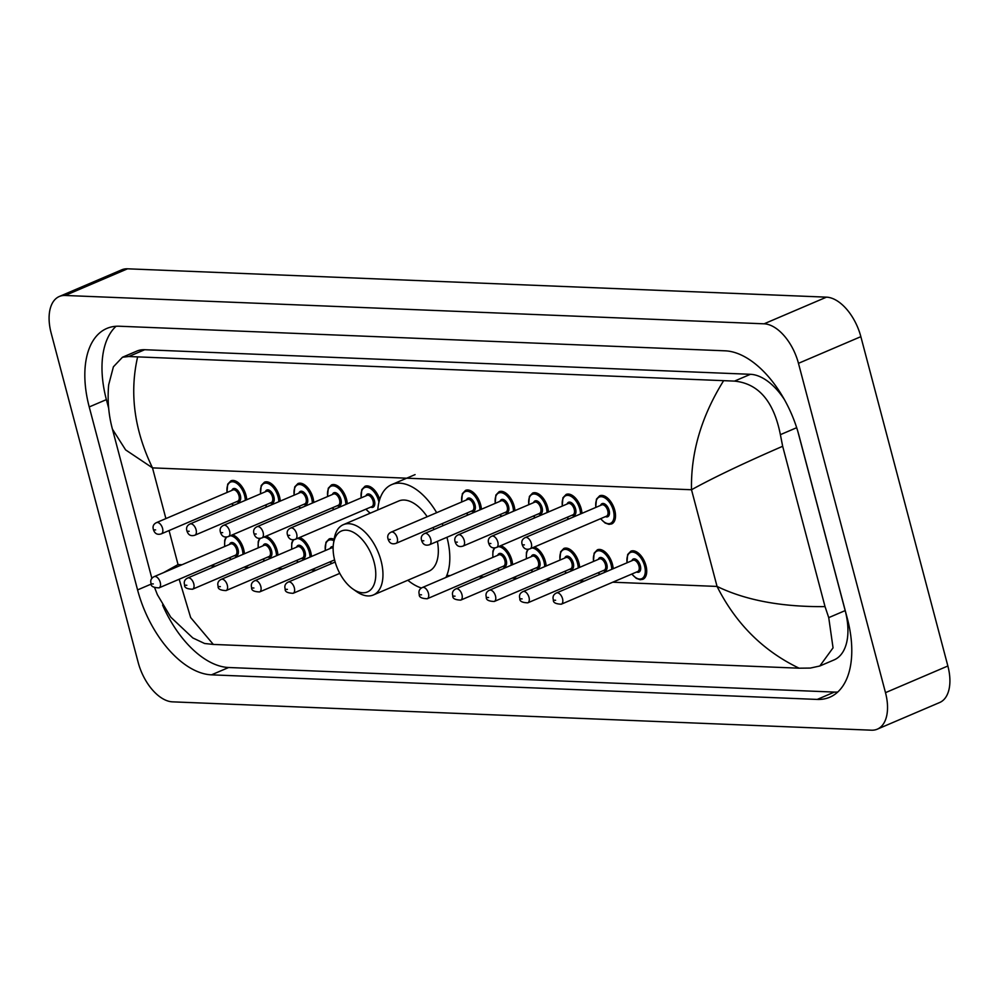 <?xml version="1.0" encoding="UTF-8"?>
<svg xmlns="http://www.w3.org/2000/svg" width="999" height="999" viewBox="0 0 999 999"><rect width="100%" height="100%" fill="white"/><g stroke="black" fill="none" stroke-linecap="round" stroke-linejoin="round"><path stroke-width="1.5" d="M59.316 296.491L121.703 269.83A40.772 22.627 66.9 0 1 127.547 268.806L826.473 297.153A40.772 22.627 66.9 0 1 860.851 336.663L947.864 665.996A40.772 22.627 66.9 0 1 939.684 702.509L877.297 729.17A40.772 22.627 66.9 0 1 871.453 730.194L172.527 701.847A40.772 22.627 66.9 0 1 138.149 662.337L51.136 333.004A40.772 22.627 66.9 0 1 59.316 296.491A40.772 22.627 66.9 0 1 65.16 295.467L764.085 323.813A40.772 22.627 66.9 0 1 798.463 363.324L885.489 692.657A40.772 22.627 66.9 0 1 877.297 729.17M89.223 406.943L137.575 589.909A87.662 48.639 -113.1 0 0 211.488 674.837L817.232 699.425A87.662 48.639 -113.1 0 0 829.794 697.215A87.662 48.639 -113.1 0 0 847.389 618.718L799.05 435.751A87.662 48.639 -113.1 0 0 725.124 350.824L119.393 326.236A87.662 48.639 -113.1 0 0 106.818 328.446A87.662 48.639 -113.1 0 0 89.223 406.943L106.381 399.612L108.691 408.329M162.575 605.032A87.662 48.639 -113.1 0 0 228.646 667.507L834.39 692.082A87.662 48.639 -113.1 0 0 837.736 692.045M116.034 326.286A87.662 48.639 -113.1 0 0 106.381 399.612M784.277 399.388A55.045 30.544 -113.1 0 0 750.424 374.3L144.68 349.725A55.045 30.544 -113.1 0 0 136.788 351.111L122.477 357.23L128.771 356.518L734.515 381.106C758.516 383.529 773.813 401.373 780.381 434.665L782.667 446.278L825.037 606.618L828.733 617.632L833.054 647.851L819.817 665.996L810.339 668.069L799.113 668.194C763.174 650.923 735.826 623.676 717.057 586.438C745.704 600.312 781.705 607.03 825.037 606.618M819.817 665.996L834.128 659.889A55.045 30.544 -113.1 0 0 845.179 610.601L797.889 431.618M137.5 357.467C129.395 393.556 134.403 430.357 152.497 467.882L125.612 449.887L112.45 429.195C108.591 415.084 107.33 400.299 108.666 384.852L113.399 366.808L122.477 357.23M179.171 579.258L190.659 617.557L213.324 644.43L799.113 668.194M213.324 644.43L204.595 643.493L192.807 637.936L170.729 617.132L157.417 594.755L154.708 587.862M782.667 446.278C743.83 463.136 713.436 477.634 691.508 489.747C690.709 452.922 701.298 416.758 723.288 381.231M163.599 572.602L178.047 564.572L169.056 530.544M374.126 562.287A33.129 18.382 66.9 0 1 352.884 588.998A33.129 18.382 66.9 0 1 334.79 560.689A33.129 18.382 66.9 0 1 333.479 543.606A33.129 18.382 66.9 0 1 352.185 531.73A33.129 18.382 66.9 0 1 374.126 562.287M333.479 543.606L334.153 539.185A38.224 21.204 66.9 0 1 343.331 524.675A38.224 21.204 66.9 0 1 381.044 560.739A38.224 21.204 66.9 0 1 373.376 594.967A38.224 21.204 66.9 0 1 356.543 591.57L352.884 588.998M373.376 594.967L428.746 571.303A38.224 21.204 -113.1 0 0 437.387 541.371M446.94 537.287A56.056 31.106 66.9 0 1 447.003 537.512A56.056 31.106 66.9 0 1 445.904 577.459M421.478 588.011A56.056 31.106 66.9 0 1 407.817 580.244M433.928 529.545A38.224 21.204 -113.1 0 0 433.091 527.522M427.197 516.733A38.224 21.204 -113.1 0 0 398.701 501.011L343.331 524.675M377.772 509.952A56.056 31.106 66.9 0 1 391.695 484.602A56.056 31.106 66.9 0 1 436.663 512.687M442.195 523.626A56.056 31.106 66.9 0 1 443.044 525.649M612.749 582.205L717.057 586.438L691.508 489.747L152.497 467.882L165.896 518.593M584.315 581.056L579.22 580.844M550.799 579.695L545.691 579.482M517.27 578.334L512.175 578.121M483.741 576.972L478.646 576.76M450.224 575.611L446.79 575.474M316.121 570.167L311.026 569.967M282.605 568.806L277.497 568.606M249.076 567.457L243.981 567.245M215.547 566.096L210.452 565.884M182.03 564.735L178.047 564.572M885.489 692.657L947.864 665.996M798.463 363.324L860.851 336.663M764.085 323.813L826.473 297.153M65.16 295.467L127.547 268.806M834.39 692.082L817.232 699.425M228.646 667.507L211.488 674.837M151.249 584.065L137.575 589.909M144.68 349.725L128.771 356.518M750.424 374.3L734.515 381.106M796.678 427.697L780.381 434.665M845.179 610.601L828.733 617.632M232.53 534.79A15.285 8.479 66.9 0 1 243.669 549.288A15.285 8.479 66.9 0 1 244.405 553.758M242.994 554.358A14.273 7.917 -113.1 0 0 242.282 549.6A14.273 7.917 -113.1 0 0 230.245 535.764M226.923 536.962A14.273 7.917 -113.1 0 0 224.837 546.441M229.533 544.43A7.13 3.959 66.9 0 1 233.754 543.069A7.13 3.959 66.9 0 1 238.049 549.425A7.13 3.959 66.9 0 1 234.34 555.681M235.439 555.207A6.119 3.397 -113.1 0 0 236.663 549.737A6.119 3.397 -113.1 0 0 230.632 543.956L154.208 576.623A6.119 3.397 66.9 0 1 160.24 582.392A6.119 3.397 66.9 0 1 159.016 587.862L235.439 555.207M153.322 583.928L152.11 583.891L153.322 583.928M229.633 557.692A14.273 7.917 -113.1 0 0 231.156 559.415M266.059 536.151A15.285 8.479 66.9 0 1 277.198 550.649A15.285 8.479 66.9 0 1 277.934 555.119M276.523 555.719A14.273 7.917 -113.1 0 0 275.811 550.961A14.273 7.917 -113.1 0 0 263.773 537.125M260.439 538.324A14.273 7.917 -113.1 0 0 258.354 547.802M263.062 545.791A7.13 3.959 66.9 0 1 267.282 544.43A7.13 3.959 66.9 0 1 271.578 550.786A7.13 3.959 66.9 0 1 267.869 557.042M268.956 556.568A6.119 3.397 -113.1 0 0 270.192 551.086A6.119 3.397 -113.1 0 0 264.161 545.317L187.737 577.984A6.119 3.397 66.9 0 1 193.769 583.753A6.119 3.397 66.9 0 1 192.545 589.223L268.956 556.568M186.838 585.289L185.639 585.239L186.838 585.289M263.162 559.04A14.273 7.917 -113.1 0 0 264.685 560.776M299.575 537.512A15.285 8.479 66.9 0 1 310.714 552.01A15.285 8.479 66.9 0 1 311.451 556.48M310.052 557.08A14.273 7.917 -113.1 0 0 309.328 552.31A14.273 7.917 -113.1 0 0 297.302 538.486M293.968 539.685A14.273 7.917 -113.1 0 0 291.883 549.163M296.578 547.152A7.13 3.959 66.9 0 1 300.811 545.791A7.13 3.959 66.9 0 1 305.095 552.147A7.13 3.959 66.9 0 1 301.386 558.391M302.485 557.929A6.119 3.397 -113.1 0 0 303.708 552.447A6.119 3.397 -113.1 0 0 297.677 546.678L221.254 579.345A6.119 3.397 66.9 0 1 227.297 585.114A6.119 3.397 66.9 0 1 226.061 590.584L302.485 557.929M220.367 586.65L219.156 586.6L220.367 586.65M296.691 560.402A14.273 7.917 -113.1 0 0 298.214 562.137M325.212 550.599L325.949 542.282L329.158 538.936A15.285 8.479 66.9 0 1 334.141 539.285M333.916 540.771A14.273 7.917 -113.1 0 0 325.399 550.524M259.59 591.945C253.883 591.733 251.236 590.284 251.648 587.599C250.712 584.477 251.76 582.18 254.782 580.694A6.119 3.397 66.9 0 1 260.814 586.475A6.119 3.397 66.9 0 1 259.59 591.945L334.59 559.902M253.896 588.011L252.685 587.961L253.896 588.011M333.129 548.151A6.119 3.397 -113.1 0 0 331.206 548.039L254.782 580.694M330.107 548.513A7.13 3.959 66.9 0 1 333.179 546.665M330.207 561.763A14.273 7.917 -113.1 0 0 331.73 563.498M293.119 593.306C287.412 593.094 284.765 591.645 285.177 588.96C284.24 585.839 285.277 583.541 288.311 582.055A6.119 3.397 66.9 0 1 294.343 587.837A6.119 3.397 66.9 0 1 293.119 593.306L339.785 573.364M287.412 589.373L286.201 589.323L287.412 589.373M500.724 545.679A15.285 8.479 66.9 0 1 511.863 560.164A15.285 8.479 66.9 0 1 512.599 564.647M511.188 565.247A14.273 7.917 -113.1 0 0 510.477 560.476A14.273 7.917 -113.1 0 0 498.439 546.653M495.117 547.839A14.273 7.917 -113.1 0 0 493.031 557.317M497.727 555.307A7.13 3.959 66.9 0 1 501.948 553.946A7.13 3.959 66.9 0 1 506.243 560.302A7.13 3.959 66.9 0 1 502.534 566.558M503.633 566.083A6.119 3.397 -113.1 0 0 504.857 560.614A6.119 3.397 -113.1 0 0 498.826 554.845L422.402 587.499A6.119 3.397 66.9 0 1 428.434 593.269A6.119 3.397 66.9 0 1 427.21 598.751L503.633 566.083M421.516 594.817L420.304 594.767L421.516 594.817M497.827 568.568A14.273 7.917 -113.1 0 0 499.35 570.304M534.253 547.04A15.285 8.479 66.9 0 1 545.392 561.525A15.285 8.479 66.9 0 1 546.128 565.996M544.717 566.608A14.273 7.917 -113.1 0 0 544.005 561.838A14.273 7.917 -113.1 0 0 531.967 548.014M528.633 549.2A14.273 7.917 -113.1 0 0 526.548 558.678M531.256 556.668A7.13 3.959 66.9 0 1 535.476 555.307A7.13 3.959 66.9 0 1 539.772 561.663A7.13 3.959 66.9 0 1 536.063 567.919M537.15 567.444A6.119 3.397 -113.1 0 0 538.386 561.975A6.119 3.397 -113.1 0 0 532.355 556.206L455.931 588.861A6.119 3.397 66.9 0 1 461.963 594.63A6.119 3.397 66.9 0 1 460.739 600.112L537.15 567.444M455.032 596.178L453.833 596.128L455.032 596.178M531.356 569.929A14.273 7.917 -113.1 0 0 532.879 571.665M559.89 560.114L560.614 551.798L563.823 548.463A15.285 8.479 66.9 0 1 578.908 562.887A15.285 8.479 66.9 0 1 579.645 567.357M578.246 567.969A14.273 7.917 -113.1 0 0 577.522 563.199A14.273 7.917 -113.1 0 0 566.296 549.462A14.273 7.917 -113.1 0 0 560.077 560.039M564.772 558.029A7.13 3.959 66.9 0 1 569.005 556.668A7.13 3.959 66.9 0 1 573.289 563.024A7.13 3.959 66.9 0 1 569.58 569.28M570.679 568.806A6.119 3.397 -113.1 0 0 571.903 563.336A6.119 3.397 -113.1 0 0 565.871 557.567L489.448 590.222A6.119 3.397 66.9 0 1 495.492 595.991A6.119 3.397 66.9 0 1 494.255 601.473L570.679 568.806M488.561 597.539L487.35 597.489L488.561 597.539M564.885 571.291A14.273 7.917 -113.1 0 0 566.408 573.026M593.406 561.475L594.143 553.159L597.352 549.825A15.285 8.479 66.9 0 1 612.437 564.248A15.285 8.479 66.9 0 1 613.174 568.718M611.763 569.318A14.273 7.917 -113.1 0 0 611.051 564.56A14.273 7.917 -113.1 0 0 599.812 550.824A14.273 7.917 -113.1 0 0 593.593 561.401M598.301 559.39A7.13 3.959 66.9 0 1 602.522 558.029A7.13 3.959 66.9 0 1 606.818 564.385A7.13 3.959 66.9 0 1 603.109 570.641M604.208 570.167A6.119 3.397 -113.1 0 0 605.431 564.697A6.119 3.397 -113.1 0 0 599.4 558.928L522.976 591.583A6.119 3.397 66.9 0 1 529.008 597.352A6.119 3.397 66.9 0 1 527.784 602.834L604.208 570.167M522.09 598.901L520.879 598.851L522.09 598.901M598.401 572.652A14.273 7.917 -113.1 0 0 599.924 574.388M626.935 562.837L627.659 554.52L630.881 551.186A15.285 8.479 66.9 0 1 645.966 565.609A15.285 8.479 66.9 0 1 642.894 579.295L640.197 579.732L636.263 578.346L631.743 574.088M631.93 574.013A14.273 7.917 -113.1 0 0 642.357 578.359A14.273 7.917 -113.1 0 0 644.58 565.921A14.273 7.917 -113.1 0 0 633.341 552.185A14.273 7.917 -113.1 0 0 627.122 562.762M631.83 560.751A7.13 3.959 66.9 0 1 636.051 559.39A7.13 3.959 66.9 0 1 640.347 565.746A7.13 3.959 66.9 0 1 636.638 572.002M637.724 571.528A6.119 3.397 -113.1 0 0 638.96 566.058A6.119 3.397 -113.1 0 0 632.916 560.277L556.505 592.944A6.119 3.397 66.9 0 1 562.537 598.713A6.119 3.397 66.9 0 1 561.313 604.195L637.724 571.528M555.606 600.262L554.395 600.212L555.606 600.262M226.96 492.507L227.685 484.178L230.894 480.844A15.285 8.479 66.9 0 1 245.979 495.267A15.285 8.479 66.9 0 1 246.716 499.737M231.943 503.671A14.273 7.917 -113.1 0 0 233.466 505.407M245.304 500.349A14.273 7.917 -113.1 0 0 244.593 495.579A14.273 7.917 -113.1 0 0 233.354 481.843A14.273 7.917 -113.1 0 0 227.148 492.42M231.843 490.409A7.13 3.959 66.9 0 1 236.064 489.048A7.13 3.959 66.9 0 1 240.359 495.404A7.13 3.959 66.9 0 1 236.651 501.66M161.326 533.853L237.75 501.186A6.119 3.397 -113.1 0 0 238.973 495.716A6.119 3.397 -113.1 0 0 232.942 489.947L156.518 522.602A6.119 3.397 66.9 0 1 162.55 528.371A6.119 3.397 66.9 0 1 161.326 533.853C157.318 535.102 154.67 533.653 153.396 529.507C152.447 526.373 153.496 524.075 156.518 522.602M154.42 529.87L155.632 529.92L154.42 529.87M260.477 493.856L261.201 485.539L264.423 482.205A15.285 8.479 66.9 0 1 279.508 496.628A15.285 8.479 66.9 0 1 280.244 501.098M265.472 505.032A14.273 7.917 -113.1 0 0 266.995 506.768M278.833 501.71A14.273 7.917 -113.1 0 0 278.122 496.94A14.273 7.917 -113.1 0 0 266.883 483.204A14.273 7.917 -113.1 0 0 260.664 493.781M265.372 491.77A7.13 3.959 66.9 0 1 269.593 490.409A7.13 3.959 66.9 0 1 273.888 496.765A7.13 3.959 66.9 0 1 270.18 503.021M194.855 535.214L271.266 502.547A6.119 3.397 -113.1 0 0 272.502 497.077A6.119 3.397 -113.1 0 0 266.471 491.308L190.047 523.963A6.119 3.397 66.9 0 1 196.079 529.732A6.119 3.397 66.9 0 1 194.855 535.214C190.834 536.463 188.199 535.014 186.913 530.869C185.976 527.734 187.013 525.437 190.047 523.963M187.949 531.231L189.148 531.281L187.949 531.231M294.006 495.217L294.73 486.9L297.939 483.566A15.285 8.479 66.9 0 1 313.024 497.989A15.285 8.479 66.9 0 1 313.761 502.46M299.001 506.393A14.273 7.917 -113.1 0 0 300.524 508.129M312.362 503.059A14.273 7.917 -113.1 0 0 311.638 498.301A14.273 7.917 -113.1 0 0 300.412 484.565A14.273 7.917 -113.1 0 0 294.193 495.142M298.888 493.131A7.13 3.959 66.9 0 1 303.122 491.77A7.13 3.959 66.9 0 1 307.405 498.126A7.13 3.959 66.9 0 1 303.696 504.383M228.371 536.575L304.795 503.908A6.119 3.397 -113.1 0 0 306.019 498.439A6.119 3.397 -113.1 0 0 299.987 492.669L223.564 525.324A6.119 3.397 66.9 0 1 229.608 531.093A6.119 3.397 66.9 0 1 228.371 536.575C224.363 537.824 221.716 536.376 220.442 532.217C219.505 529.095 220.542 526.798 223.564 525.324M221.466 532.592L222.677 532.642L221.466 532.592M327.522 496.578L328.259 488.261L331.468 484.927A15.285 8.479 66.9 0 1 346.553 499.35A15.285 8.479 66.9 0 1 347.29 503.821M332.517 507.754A14.273 7.917 -113.1 0 0 334.041 509.49M345.879 504.42A14.273 7.917 -113.1 0 0 345.167 499.662A14.273 7.917 -113.1 0 0 333.928 485.926A14.273 7.917 -113.1 0 0 327.709 496.503M332.417 494.493A7.13 3.959 66.9 0 1 336.638 493.131A7.13 3.959 66.9 0 1 340.934 499.488A7.13 3.959 66.9 0 1 337.225 505.744M261.9 537.924L338.324 505.269A6.119 3.397 -113.1 0 0 339.548 499.8A6.119 3.397 -113.1 0 0 333.516 494.018L257.093 526.685A6.119 3.397 66.9 0 1 263.124 532.455A6.119 3.397 66.9 0 1 261.9 537.924C257.892 539.185 255.245 537.737 253.958 533.578C253.022 530.457 254.071 528.159 257.093 526.685M254.995 533.953L256.206 534.003L254.995 533.953M366.046 509.115A14.273 7.917 -113.1 0 0 370.429 513.086M378.958 502.147A14.273 7.917 -113.1 0 0 378.696 501.023A14.273 7.917 -113.1 0 0 367.457 487.287A14.273 7.917 -113.1 0 0 361.238 497.864M365.946 495.854A7.13 3.959 66.9 0 1 370.167 494.493A7.13 3.959 66.9 0 1 374.463 500.849A7.13 3.959 66.9 0 1 370.754 507.105M295.429 539.285L371.84 506.63A6.119 3.397 -113.1 0 0 373.077 501.161A6.119 3.397 -113.1 0 0 367.033 495.379L290.622 528.046A6.119 3.397 66.9 0 1 296.653 533.816A6.119 3.397 66.9 0 1 295.429 539.285C291.408 540.546 288.773 539.098 287.487 534.94C286.551 531.818 287.587 529.52 290.622 528.046M288.511 535.314L289.722 535.352L288.511 535.314M361.051 497.939L361.775 489.622L364.997 486.276A15.285 8.479 66.9 0 1 379.707 499.45M461.625 502.022L462.35 493.706L465.559 490.359A15.285 8.479 66.9 0 1 480.656 504.795A15.285 8.479 66.9 0 1 481.393 509.265M466.62 513.186A14.273 7.917 -113.1 0 0 468.144 514.922M479.982 509.865A14.273 7.917 -113.1 0 0 479.27 505.094A14.273 7.917 -113.1 0 0 468.032 491.358A14.273 7.917 -113.1 0 0 461.813 501.948M466.521 499.937A7.13 3.959 66.9 0 1 470.741 498.576A7.13 3.959 66.9 0 1 475.024 504.932A7.13 3.959 66.9 0 1 471.316 511.176M395.991 543.369L472.415 510.714A6.119 3.397 -113.1 0 0 473.638 505.232A6.119 3.397 -113.1 0 0 467.607 499.463L391.196 532.117A6.119 3.397 66.9 0 1 397.227 537.899A6.119 3.397 66.9 0 1 395.991 543.369C391.983 544.63 389.335 543.181 388.062 539.023C387.125 535.901 388.161 533.603 391.196 532.117M389.086 539.385L390.297 539.435L389.086 539.385M495.154 503.384L495.879 495.067L499.088 491.72A15.285 8.479 66.9 0 1 514.173 506.156A15.285 8.479 66.9 0 1 514.91 510.626M500.137 514.547A14.273 7.917 -113.1 0 0 501.66 516.283M513.498 511.226A14.273 7.917 -113.1 0 0 512.787 506.456A14.273 7.917 -113.1 0 0 501.548 492.719A14.273 7.917 -113.1 0 0 495.342 503.296M500.037 501.298A7.13 3.959 66.9 0 1 504.258 499.937A7.13 3.959 66.9 0 1 508.553 506.281A7.13 3.959 66.9 0 1 504.845 512.537M429.52 544.73L505.944 512.075A6.119 3.397 -113.1 0 0 507.167 506.593A6.119 3.397 -113.1 0 0 501.136 500.824L424.712 533.478A6.119 3.397 66.9 0 1 430.744 539.26A6.119 3.397 66.9 0 1 429.52 544.73C425.512 545.991 422.864 544.542 421.59 540.384C420.641 537.262 421.69 534.952 424.712 533.478M422.614 540.746L423.826 540.796L422.614 540.746M528.671 504.745L529.395 496.428L532.617 493.081A15.285 8.479 66.9 0 1 547.702 507.504A15.285 8.479 66.9 0 1 548.439 511.988M533.666 515.909A14.273 7.917 -113.1 0 0 535.189 517.644M547.027 512.587A14.273 7.917 -113.1 0 0 546.316 507.817A14.273 7.917 -113.1 0 0 535.077 494.08A14.273 7.917 -113.1 0 0 528.858 504.657M533.566 502.647A7.13 3.959 66.9 0 1 537.787 501.298A7.13 3.959 66.9 0 1 542.082 507.642A7.13 3.959 66.9 0 1 538.374 513.898M463.049 546.091L539.46 513.436A6.119 3.397 -113.1 0 0 540.696 507.954A6.119 3.397 -113.1 0 0 534.665 502.185L458.241 534.84A6.119 3.397 66.9 0 1 464.273 540.609A6.119 3.397 66.9 0 1 463.049 546.091C459.028 547.352 456.393 545.904 455.107 541.745C454.17 538.623 455.207 536.313 458.241 534.84M456.143 542.107L457.342 542.157L456.143 542.107M562.2 506.106L562.924 497.789L566.133 494.443A15.285 8.479 66.9 0 1 581.218 508.866A15.285 8.479 66.9 0 1 581.955 513.349M567.195 517.27A14.273 7.917 -113.1 0 0 568.718 519.005M580.556 513.948A14.273 7.917 -113.1 0 0 579.832 509.178A14.273 7.917 -113.1 0 0 568.606 495.442A14.273 7.917 -113.1 0 0 562.387 506.018M567.082 504.008A7.13 3.959 66.9 0 1 571.316 502.659A7.13 3.959 66.9 0 1 575.599 509.003A7.13 3.959 66.9 0 1 571.89 515.259M496.565 547.452L572.989 514.797A6.119 3.397 -113.1 0 0 574.213 509.315A6.119 3.397 -113.1 0 0 568.181 503.546L491.758 536.201A6.119 3.397 66.9 0 1 497.802 541.97A6.119 3.397 66.9 0 1 496.565 547.452C492.557 548.713 489.91 547.265 488.636 543.106C487.699 539.984 488.736 537.674 491.758 536.201M489.66 543.468L490.871 543.518L489.66 543.468M595.716 507.467L596.453 499.15L599.662 495.804A15.285 8.479 66.9 0 1 614.747 510.227A15.285 8.479 66.9 0 1 611.675 523.926L608.978 524.35L605.094 523.001L600.524 518.706M600.711 518.631A14.273 7.917 -113.1 0 0 611.151 522.976A14.273 7.917 -113.1 0 0 613.361 510.539A14.273 7.917 -113.1 0 0 602.122 496.803A14.273 7.917 -113.1 0 0 595.904 507.38M600.611 505.369A7.13 3.959 66.9 0 1 604.832 504.02A7.13 3.959 66.9 0 1 609.128 510.364A7.13 3.959 66.9 0 1 605.419 516.62M530.094 548.813L606.518 516.158A6.119 3.397 -113.1 0 0 607.742 510.676A6.119 3.397 -113.1 0 0 601.71 504.907L525.287 537.562A6.119 3.397 66.9 0 1 531.318 543.331A6.119 3.397 66.9 0 1 530.094 548.813C526.086 550.074 523.439 548.626 522.152 544.467C521.216 541.333 522.265 539.035 525.287 537.562M523.189 544.83L524.4 544.88L523.189 544.83M112.45 429.195L151.898 578.496M391.695 484.602L415.084 474.612M226.036 537L224.7 540.259L224.638 546.515M154.208 576.623C151.186 578.096 150.137 580.394 151.086 583.516C150.662 586.213 153.309 587.662 159.016 587.862M229.445 557.767L230.931 559.515M259.565 538.361L258.229 541.62L258.167 547.877M187.737 577.984C184.703 579.457 183.666 581.755 184.603 584.877C184.191 587.574 186.838 589.023 192.545 589.223M262.974 559.128L264.46 560.876M293.094 539.722L291.745 542.981L291.696 549.238M221.254 579.345C218.232 580.819 217.195 583.116 218.132 586.238C217.72 588.923 220.354 590.384 226.061 590.584M296.503 560.489L297.989 562.237M330.02 561.85L331.506 563.598M288.311 582.055L335.164 562.037M494.23 547.889L492.894 551.136L492.832 557.405M422.402 587.499C419.38 588.973 418.331 591.271 419.28 594.405C418.856 597.09 421.503 598.538 427.21 598.751M497.639 568.643L499.125 570.404M527.759 549.238L526.423 552.497L526.361 558.766M455.931 588.861C452.897 590.334 451.86 592.632 452.797 595.766C452.385 598.451 455.032 599.899 460.739 600.112M531.168 570.004L532.654 571.753M489.448 590.222C486.426 591.695 485.389 593.993 486.326 597.127C485.914 599.812 488.548 601.261 494.255 601.473M564.697 571.366L566.183 573.114M522.976 591.583C519.955 593.056 518.906 595.354 519.842 598.488C519.43 601.173 522.077 602.622 527.784 602.834M598.214 572.727L599.7 574.475M556.505 592.944C553.471 594.417 552.435 596.715 553.371 599.837C552.959 602.534 555.606 603.983 561.313 604.195M233.242 505.494L231.756 503.746M266.77 506.855L265.284 505.107M300.299 508.216L298.813 506.468M333.816 509.577L332.33 507.829M370.067 513.249L365.859 509.19M467.919 515.022L466.433 513.274M501.436 516.383L499.95 514.635M534.964 517.744L533.478 515.996M568.493 519.105L567.007 517.345"/></g></svg>
